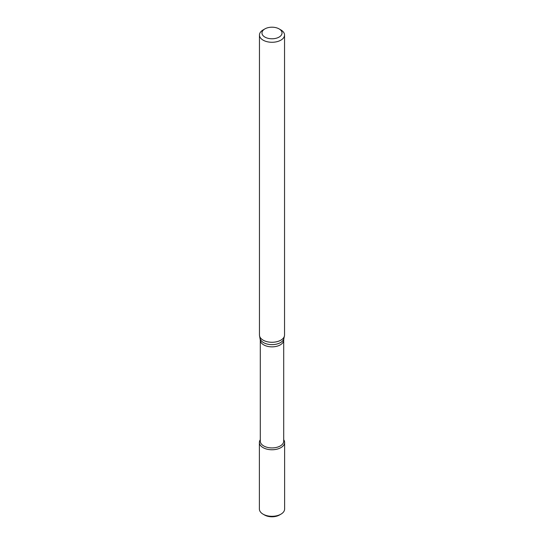<?xml version="1.0" encoding="UTF-8"?>
<svg xmlns="http://www.w3.org/2000/svg" width="544" height="544" viewBox="0 0 544 544"><rect width="100%" height="100%" fill="white"/><g stroke="black" fill="none" stroke-linecap="round" stroke-linejoin="round"><path stroke-width="0.82" d="M259.379 442.476A12.621 7.29 180 0 0 267.172 449.208A12.621 7.29 180 0 0 280.922 447.624A12.621 7.29 180 0 0 284.621 442.476A12.621 7.29 180 0 0 283.703 439.742A12.621 7.29 180 0 1 280.922 447.624A12.621 7.29 180 0 1 265.03 448.548A12.621 7.29 180 0 1 260.297 439.742A12.621 7.29 180 0 0 259.379 442.476L259.379 509.014A12.621 7.29 180 0 0 263.078 514.168A12.621 7.29 180 0 0 280.922 514.168L279.446 515.018A10.533 6.079 180 0 1 264.554 515.018L263.078 514.168M260.297 340.102A11.703 6.759 180 0 0 267.519 346.344A11.703 6.759 180 0 0 280.276 344.882A11.703 6.759 180 0 0 283.703 340.102L283.703 441.17A11.703 6.759 180 0 1 280.276 445.951A11.703 6.759 180 0 1 267.519 447.413A11.703 6.759 180 0 1 260.297 441.17L260.297 340.102L259.563 335.94A12.539 7.235 180 0 1 259.461 335.036L259.461 35.04A12.539 7.235 180 0 1 263.133 29.92L264.908 28.893A10.03 5.794 180 0 1 279.092 28.893A10.03 5.794 180 0 1 279.092 37.087A10.03 5.794 180 0 1 264.908 37.087A10.03 5.794 180 0 1 264.908 28.893M279.092 28.893L280.867 29.92A12.539 7.235 180 0 1 284.539 35.04L284.539 335.036A12.539 7.235 180 0 1 284.437 335.94A12.539 7.235 180 0 1 280.867 340.156A12.539 7.235 180 0 1 267.934 341.884A12.539 7.235 180 0 1 259.563 335.94M284.539 35.04A12.539 7.235 180 0 1 280.867 40.154A12.539 7.235 180 0 1 267.199 41.725A12.539 7.235 180 0 1 259.461 35.04M279.446 515.018L280.922 514.168A12.621 7.29 180 0 0 284.621 509.014L284.621 442.476M283.703 340.102L283.859 338.592A11.954 6.902 180 0 1 280.452 342.611A11.954 6.902 180 0 1 268.124 344.264A11.954 6.902 180 0 1 260.141 338.592M283.859 338.592L284.437 335.94"/></g></svg>
